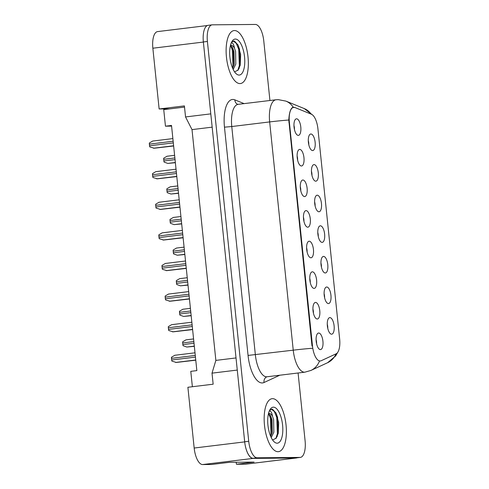 <?xml version="1.0" encoding="UTF-8"?>
<svg xmlns="http://www.w3.org/2000/svg" width="489" height="489" viewBox="0 0 489 489"><rect width="100%" height="100%" fill="white"/><g stroke="black" fill="none" stroke-linecap="round" stroke-linejoin="round"><path stroke-width="0.73" d="M326.719 287.012A8.337 3.35 -96.9 0 1 330.943 295.27A8.337 3.35 -96.9 0 1 328.431 303.583A8.337 3.35 -96.9 0 1 327.673 303.388A8.337 3.35 -96.9 0 1 324.25 295.704A8.337 3.35 -96.9 0 1 325.729 287.422A8.337 3.35 -96.9 0 1 326.719 287.012M324.592 297.703A5 2.011 83.1 0 0 324.103 293.681M323.559 256.407A8.337 3.35 -96.9 0 1 327.783 264.665A8.337 3.35 -96.9 0 1 325.271 272.978A8.337 3.35 -96.9 0 1 324.507 272.783A8.337 3.35 -96.9 0 1 321.084 265.099A8.337 3.35 -96.9 0 1 322.563 256.817A8.337 3.35 -96.9 0 1 323.559 256.407M321.432 267.098A5 2.011 83.1 0 0 320.943 263.076M320.393 225.808A8.337 3.35 -96.9 0 1 324.617 234.06A8.337 3.35 -96.9 0 1 322.104 242.379A8.337 3.35 -96.9 0 1 321.346 242.183A8.337 3.35 -96.9 0 1 317.923 234.5A8.337 3.35 -96.9 0 1 319.403 226.218A8.337 3.35 -96.9 0 1 320.393 225.808M318.266 236.493A5 2.011 83.1 0 0 317.777 232.477M317.233 195.203A8.337 3.35 -96.9 0 1 321.456 203.461A8.337 3.35 -96.9 0 1 318.944 211.774A8.337 3.35 -96.9 0 1 318.186 211.578A8.337 3.35 -96.9 0 1 314.763 203.895A8.337 3.35 -96.9 0 1 316.236 195.612A8.337 3.35 -96.9 0 1 317.233 195.203M315.105 205.893A5 2.011 83.1 0 0 314.616 201.871M314.066 164.604A8.337 3.35 -96.9 0 1 318.296 172.855A8.337 3.35 -96.9 0 1 315.784 181.174A8.337 3.35 -96.9 0 1 315.02 180.979A8.337 3.35 -96.9 0 1 311.597 173.289A8.337 3.35 -96.9 0 1 313.076 165.007A8.337 3.35 -96.9 0 1 314.066 164.604M311.945 175.288A5 2.011 83.1 0 0 311.45 171.272M310.906 133.998A8.337 3.35 -96.9 0 1 315.13 142.256A8.337 3.35 -96.9 0 1 312.618 150.569A8.337 3.35 -96.9 0 1 311.86 150.374A8.337 3.35 -96.9 0 1 308.437 142.69A8.337 3.35 -96.9 0 1 309.916 134.408A8.337 3.35 -96.9 0 1 310.906 133.998M308.779 144.689A5 2.011 83.1 0 0 308.29 140.667M329.879 317.612A8.337 3.35 -96.9 0 1 334.109 325.87A8.337 3.35 -96.9 0 1 331.591 334.189A8.337 3.35 -96.9 0 1 330.833 333.993A8.337 3.35 -96.9 0 1 327.41 326.304A8.337 3.35 -96.9 0 1 328.889 318.021A8.337 3.35 -96.9 0 1 329.879 317.612M327.758 328.302A5 2.011 83.1 0 0 327.263 324.286M315.546 302.422A8.337 3.35 -96.9 0 1 319.769 310.68A8.337 3.35 -96.9 0 1 317.257 318.999A8.337 3.35 -96.9 0 1 316.493 318.804A8.337 3.35 -96.9 0 1 313.07 311.114A8.337 3.35 -96.9 0 1 314.549 302.832A8.337 3.35 -96.9 0 1 315.546 302.422M313.418 313.113A5 2.011 83.1 0 0 312.929 309.091M312.379 271.823A8.337 3.35 -96.9 0 1 316.603 280.081A8.337 3.35 -96.9 0 1 314.091 288.394A8.337 3.35 -96.9 0 1 313.333 288.198A8.337 3.35 -96.9 0 1 309.91 280.515A8.337 3.35 -96.9 0 1 311.389 272.232A8.337 3.35 -96.9 0 1 312.379 271.823M310.252 282.514A5 2.011 83.1 0 0 309.763 278.492M309.219 241.218A8.337 3.35 -96.9 0 1 313.443 249.476A8.337 3.35 -96.9 0 1 310.931 257.789A8.337 3.35 -96.9 0 1 310.173 257.593A8.337 3.35 -96.9 0 1 306.75 249.91A8.337 3.35 -96.9 0 1 308.223 241.627A8.337 3.35 -96.9 0 1 309.219 241.218M307.092 251.908A5 2.011 83.1 0 0 306.603 247.886M306.053 210.618A8.337 3.35 -96.9 0 1 310.283 218.87A8.337 3.35 -96.9 0 1 307.77 227.189A8.337 3.35 -96.9 0 1 307.006 226.994A8.337 3.35 -96.9 0 1 303.583 219.304A8.337 3.35 -96.9 0 1 305.063 211.028A8.337 3.35 -96.9 0 1 306.053 210.618M303.932 221.303A5 2.011 83.1 0 0 303.443 217.287M302.893 180.013A8.337 3.35 -96.9 0 1 307.116 188.271A8.337 3.35 -96.9 0 1 304.604 196.584A8.337 3.35 -96.9 0 1 303.846 196.389A8.337 3.35 -96.9 0 1 300.423 188.705A8.337 3.35 -96.9 0 1 301.902 180.423A8.337 3.35 -96.9 0 1 302.893 180.013M300.766 190.704A5 2.011 83.1 0 0 300.277 186.682M299.733 149.408A8.337 3.35 -96.9 0 1 303.956 157.666A8.337 3.35 -96.9 0 1 301.444 165.985A8.337 3.35 -96.9 0 1 300.686 165.789A8.337 3.35 -96.9 0 1 297.263 158.1A8.337 3.35 -96.9 0 1 298.736 149.817A8.337 3.35 -96.9 0 1 299.733 149.408M297.605 160.099A5 2.011 83.1 0 0 297.116 156.083M296.566 118.809A8.337 3.35 -96.9 0 1 300.796 127.067A8.337 3.35 -96.9 0 1 298.278 135.38A8.337 3.35 -96.9 0 1 297.52 135.184A8.337 3.35 -96.9 0 1 294.097 127.501A8.337 3.35 -96.9 0 1 295.576 119.218A8.337 3.35 -96.9 0 1 296.566 118.809M294.445 129.499A5 2.011 83.1 0 0 293.95 125.477M318.706 333.027A8.337 3.35 -96.9 0 1 322.929 341.285A8.337 3.35 -96.9 0 1 320.417 349.598A8.337 3.35 -96.9 0 1 319.659 349.403A8.337 3.35 -96.9 0 1 316.236 341.719A8.337 3.35 -96.9 0 1 317.716 333.437A8.337 3.35 -96.9 0 1 318.706 333.027M316.579 343.718A5 2.011 83.1 0 0 316.09 339.696M293.626 107.348A15.006 6.033 -96.9 0 0 289.378 122.299L312.508 346.133A15.006 6.033 83.1 0 0 320.112 360.992A15.006 6.033 83.1 0 0 320.387 360.974A15.006 6.033 83.1 0 0 321.139 360.754L336.157 353.798A15.006 6.033 -96.9 0 0 339.653 339.066L317.929 128.876A15.006 6.033 83.1 0 0 311.401 114.23L294.977 107.549A15.006 6.033 -96.9 0 0 293.626 107.348L292.514 107.482M236.218 462.258L236.425 464.257L245.521 464.177A16.675 6.699 83.1 0 0 245.826 464.159L296.346 458.004A16.675 6.699 83.1 0 0 297.098 457.796M269.928 100.508L263.779 40.966A16.675 6.699 83.1 0 0 255.325 24.45L212.428 24.823A16.675 6.699 83.1 0 0 212.128 24.841L208.088 25.336A16.675 6.699 83.1 0 0 203.363 41.95A16.675 6.699 83.1 0 0 203.375 42.06L210.796 113.87L185.539 116.944L192.012 129.609L215.863 360.399L212.012 373.15L213.155 384.195L187.892 387.276L194.17 448.034A16.675 6.699 83.1 0 0 202.623 464.55L211.719 464.471L229.402 462.319L254.109 462.099L236.425 464.257M207.33 25.538L157.574 31.602A16.675 6.699 83.1 0 0 152.855 48.215L159.133 108.974L169.799 108.882L184.518 107.091M171.584 126.107L165.453 126.193L171.517 125.453L196.847 370.607L190.783 371.347L192.373 386.726M215.863 360.399L236.016 357.942M212.012 373.15L237.275 370.069L244.696 441.885A16.675 6.699 83.1 0 0 253.143 458.395L296.041 458.022A16.675 6.699 83.1 0 0 296.346 458.004M192.012 129.609L212.171 127.152M185.539 116.944L184.396 105.899L159.133 108.974M165.453 126.193L163.742 109.622L169.799 108.882M278.009 451.695A26.681 10.721 83.1 0 0 278.498 451.665A26.681 10.721 83.1 0 0 285.986 424.483A26.681 10.721 83.1 0 0 272.532 398.663A26.681 10.721 83.1 0 0 272.043 398.694A26.681 10.721 83.1 0 0 264.555 425.876A26.681 10.721 83.1 0 0 278.009 451.695A26.681 10.721 83.1 0 0 278.498 451.665A26.681 10.721 83.1 0 0 285.986 424.483A26.681 10.721 83.1 0 0 272.532 398.663A26.681 10.721 83.1 0 0 272.043 398.694A26.681 10.721 83.1 0 0 264.555 425.876A26.681 10.721 83.1 0 0 278.009 451.695M239.971 83.576A26.681 10.721 83.1 0 0 240.454 83.546A26.681 10.721 83.1 0 0 247.947 56.369A26.681 10.721 83.1 0 0 234.488 30.55A26.681 10.721 83.1 0 0 234.005 30.581A26.681 10.721 83.1 0 0 226.517 57.757A26.681 10.721 83.1 0 0 239.971 83.576A26.681 10.721 83.1 0 0 240.454 83.546A26.681 10.721 83.1 0 0 247.947 56.369A26.681 10.721 83.1 0 0 234.488 30.55A26.681 10.721 83.1 0 0 234.005 30.581A26.681 10.721 83.1 0 0 226.517 57.757A26.681 10.721 83.1 0 0 239.971 83.576M312.508 346.133L312 346.078L288.797 120.025C289.176 113.038 290.442 108.845 292.599 107.446L294.231 107.525M239.378 65.514A22.231 8.936 -96.9 0 1 239.133 68.484M277.416 433.633A22.231 8.936 -96.9 0 1 277.171 436.604M212.128 24.841A16.675 6.699 83.1 0 0 207.403 41.455L203.363 41.95L244.683 441.775A16.675 6.699 83.1 0 0 253.131 458.285L296.028 457.912A16.675 6.699 83.1 0 0 296.334 457.893L300.374 457.398A16.675 6.699 83.1 0 0 305.093 440.785L298.088 372.991M292.599 107.446L293.296 107.293A19.456 17.384 -67.9 0 0 285.882 101.101L304.189 108.546L312.734 115.104M207.403 41.455L248.724 441.28A16.675 6.699 83.1 0 0 257.171 457.79L300.069 457.417A16.675 6.699 83.1 0 0 300.374 457.398M174.873 355.265L195.007 352.813L174.817 355.271L171.486 357.239A2.781 1.119 -96.9 0 0 171.505 358.345L171.676 360.002A2.781 1.119 -96.9 0 0 171.883 361.108L176.358 362.441L195.771 360.191M186.046 339.855L193.577 338.938L185.991 339.855L182.66 341.829A2.781 1.119 -96.9 0 0 182.684 342.936L182.855 344.592A2.781 1.119 -96.9 0 0 183.063 345.692L186.786 347.037L194.341 346.316M267.838 424L267.923 425.014M269.268 411.096L270.441 411.237C271.334 411.872 272.018 413.523 272.489 416.2A12.567 5.049 83.1 0 0 268.926 413.309A12.567 5.049 83.1 0 0 268.699 413.321A12.567 5.049 83.1 0 0 268.54 413.352M272.489 416.2L273.62 419.556L273.84 432.172L271.23 437.6M268.504 413.498L270.686 415.974L272.018 419.751L272.239 432.368L270.704 436.451M273.149 439.715L276.23 438.126L278.29 433.242L278.681 422.673L276.077 413.113L272.391 409.11L269.598 410.357M277.135 443.193A18.124 7.286 83.1 0 0 282.593 425.118A18.124 7.286 83.1 0 0 273.412 407.166A18.124 7.286 83.1 0 0 270.13 409.403A18.124 7.286 83.1 0 0 268.039 426.06A18.124 7.286 83.1 0 0 274.066 441.732A18.124 7.286 83.1 0 0 277.135 443.193M271.334 409.183L274.298 411.451L276.768 417.398L277.379 433.816L275.796 438.615M268.644 413.553L270.35 418.181L270.967 434.599L270.594 436.194M276.004 412.96L277.569 417.306L278.192 433.651M270.136 414.996L271.151 418.083L271.927 433.602M229.793 55.88L229.885 56.901M231.224 42.983L232.397 43.124C233.296 43.753 233.98 45.404 234.451 48.081A12.567 5.049 83.1 0 0 230.887 45.19A12.567 5.049 83.1 0 0 230.661 45.208A12.567 5.049 83.1 0 0 230.496 45.232M234.451 48.081L235.582 51.437L235.802 64.059L233.186 69.481M230.46 45.379L232.648 47.855L233.974 51.632L234.194 64.255L232.66 68.338M235.105 71.596L238.192 70.006L240.252 65.123L240.643 54.554L238.033 44.994L234.353 40.997L231.554 42.237M239.09 75.074A18.124 7.286 83.1 0 0 244.555 56.999A18.124 7.286 83.1 0 0 235.368 39.053A18.124 7.286 83.1 0 0 232.086 41.284A18.124 7.286 83.1 0 0 230.001 57.946A18.124 7.286 83.1 0 0 236.022 73.613A18.124 7.286 83.1 0 0 239.09 75.074M233.29 41.064L236.26 43.332L238.724 49.285L239.341 65.697L237.758 70.495M230.6 45.434L232.312 50.067L232.923 66.48L232.556 68.081M237.96 44.841L239.531 49.187L240.154 65.538M232.098 46.883L233.112 49.97L233.889 65.483M171.706 324.665L191.847 322.208L171.651 324.665L168.326 326.64A2.781 1.119 -96.9 0 0 168.344 327.74L168.516 329.403A2.781 1.119 -96.9 0 0 168.723 330.503L173.198 331.835L192.611 329.592M168.546 294.06L188.687 291.609L168.491 294.066L165.16 296.034A2.781 1.119 -96.9 0 0 165.184 297.141L165.355 298.797A2.781 1.119 -96.9 0 0 165.563 299.904L170.038 301.236L189.445 298.987M165.38 263.455L185.52 261.004L165.325 263.461L162 265.429A2.781 1.119 -96.9 0 0 162.018 266.536L162.189 268.192A2.781 1.119 -96.9 0 0 162.397 269.298L166.871 270.631L186.285 268.388M162.22 232.856L182.36 230.398L162.165 232.856L158.833 234.83A2.781 1.119 -96.9 0 0 158.858 235.936L159.029 237.593A2.781 1.119 -96.9 0 0 159.237 238.693L163.711 240.032L183.124 237.782M182.886 309.25L190.41 308.333L182.831 309.256L179.5 311.224A2.781 1.119 -96.9 0 0 179.518 312.33L179.689 313.987A2.781 1.119 -96.9 0 0 179.897 315.093L183.626 316.432L191.175 315.717M179.72 278.651L187.25 277.728L179.665 278.651L176.34 280.619A2.781 1.119 -96.9 0 0 176.358 281.725L176.529 283.382A2.781 1.119 -96.9 0 0 176.737 284.488L180.465 285.827L188.014 285.111M176.56 248.045L184.09 247.128L176.505 248.051L173.173 250.02A2.781 1.119 -96.9 0 0 173.192 251.126L173.369 252.782A2.781 1.119 -96.9 0 0 173.577 253.883L177.299 255.227L184.848 254.512M159.059 202.25L179.2 199.799L159.004 202.257L155.673 204.225A2.781 1.119 -96.9 0 0 155.691 205.331L155.863 206.988A2.781 1.119 -96.9 0 0 156.07 208.094L160.551 209.426L179.958 207.183M155.893 171.651L176.034 169.194L155.838 171.651L152.513 173.626A2.781 1.119 -96.9 0 0 152.531 174.726L152.702 176.388A2.781 1.119 -96.9 0 0 152.91 177.489L157.385 178.821L176.798 176.578M152.733 141.046L172.874 138.595L152.678 141.052L149.347 143.02A2.781 1.119 -96.9 0 0 149.371 144.127L149.542 145.783A2.781 1.119 -96.9 0 0 149.75 146.889L154.224 148.222L173.638 145.973M173.393 217.44L180.924 216.523L173.338 217.446L170.013 219.414A2.781 1.119 -96.9 0 0 170.031 220.521L170.203 222.177A2.781 1.119 -96.9 0 0 170.41 223.284L174.139 224.622L181.688 223.907M170.233 186.841L177.764 185.924L170.178 186.841L166.847 188.815A2.781 1.119 -96.9 0 0 166.871 189.921L167.042 191.578A2.781 1.119 -96.9 0 0 167.25 192.678L170.973 194.023L178.528 193.302M167.073 156.235L174.604 155.319L167.018 156.242L163.687 158.21A2.781 1.119 -96.9 0 0 163.705 159.316L163.876 160.973A2.781 1.119 -96.9 0 0 164.084 162.079L167.813 163.418L175.362 162.703M152.855 48.215L203.375 42.06M245.521 464.177L296.041 458.022M202.623 464.55L253.143 458.395M194.17 448.034L244.696 441.885M289.378 122.299L288.877 122.36M224.469 127.171L231.768 126.535L255.356 354.788A22.231 8.936 83.1 0 0 266.621 376.805A22.231 8.936 83.1 0 0 267.025 376.774L266.762 376.848A5.556 5.049 65.1 0 0 264.048 382.508A27.794 11.168 -96.9 0 1 248.057 355.424L224.469 127.171A27.794 11.168 -96.9 0 1 232.843 99.45A27.794 11.168 -96.9 0 1 234.836 99.854L244.158 103.644M238.064 104.389A22.231 8.936 83.1 0 0 231.768 126.535L269.659 121.92A22.231 8.936 -96.9 0 1 275.949 99.774L237.764 104.377A5.556 4.969 112.1 0 1 234.836 99.854M267.025 376.774L304.916 372.16A22.231 8.936 -96.9 0 1 304.513 372.19A22.231 8.936 -96.9 0 1 293.241 350.173A19.456 0.807 -5.9 0 1 312.385 348.278M304.916 372.16L310.882 370.46A19.456 17.665 -114.9 0 0 319.464 361.071M288.797 120.025A19.456 0.807 174.1 0 0 269.659 121.92L293.241 350.173L248.057 355.424M311.193 114.145A19.456 17.384 -67.9 0 0 304.189 108.546M337.587 352.563L335.711 355.888L327.612 362.71A19.456 17.665 -114.9 0 0 335.974 353.889M279.769 375.222L264.048 382.508M248.724 441.28L244.683 441.775M257.171 457.79L253.131 458.285M300.069 457.417L296.028 457.912M175.612 362.447L195.753 359.996M171.676 360.002L195.453 357.104M171.505 358.345L195.282 355.448M186.786 347.037L194.316 346.114M182.855 344.592L194.017 343.229M182.684 342.936L193.846 341.573M172.452 331.842L192.587 329.39M168.516 329.403L192.293 326.505M168.344 327.74L192.122 324.849M169.286 301.242L189.426 298.785M165.355 298.797L189.127 295.9M165.184 297.141L188.956 294.244M166.126 270.637L186.266 268.186M162.189 268.192L185.967 265.301M162.018 266.536L185.796 263.638M162.959 240.038L183.1 237.581M159.029 237.593L182.8 234.696M158.858 235.936L182.629 233.039M183.626 316.432L191.156 315.515M179.689 313.987L190.857 312.624M179.518 312.33L190.686 310.967M180.465 285.827L187.99 284.91M176.529 283.382L187.697 282.025M176.358 281.725L187.525 280.368M177.299 255.227L184.83 254.311M173.369 252.782L184.53 251.419M173.192 251.126L184.359 249.763M159.799 209.433L179.94 206.981M155.863 206.988L179.64 204.09M155.691 205.331L179.469 202.434M156.639 178.833L176.78 176.376M152.702 176.388L176.48 173.491M152.531 174.726L176.309 171.835M153.473 148.228L173.613 145.777M149.542 145.783L173.314 142.886M149.371 144.127L173.143 141.229M174.139 224.622L181.67 223.705M170.203 222.177L181.37 220.82M170.031 220.521L181.199 219.164M170.973 194.023L178.503 193.106M167.042 191.578L178.204 190.215M166.871 189.921L178.033 188.558M167.813 163.418L175.343 162.501M163.876 160.973L175.044 159.616M163.705 159.316L174.873 157.953M320.387 360.974L319.458 361.084M285.882 101.101L278.186 99.628L275.949 99.774M310.882 370.46L327.612 362.71"/></g></svg>
